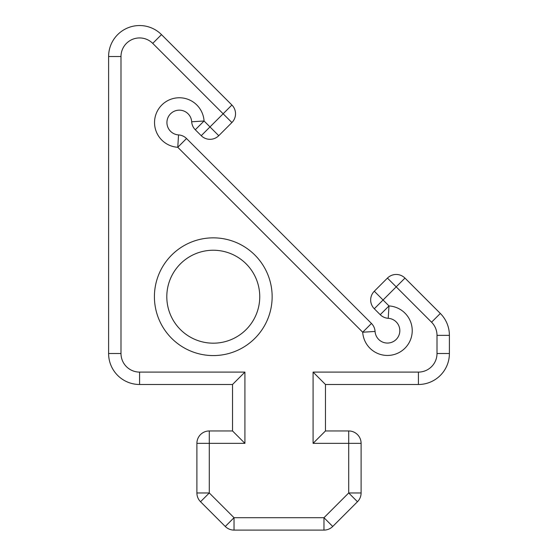 <?xml version="1.0" encoding="UTF-8"?>
<svg xmlns="http://www.w3.org/2000/svg" width="558" height="558" viewBox="0 0 558 558"><rect width="100%" height="100%" fill="white"/><g stroke="black" fill="none" stroke-linecap="round" stroke-linejoin="round"><path stroke-width="0.84" d="M244.92 443.352L244.92 372.095L139.584 372.095A18.588 18.588 0 0 1 120.995 353.507L120.995 56.525A18.588 18.588 0 0 1 152.725 43.378L223.137 113.79L209.989 126.931L204.061 120.995A24.782 24.782 0 0 0 178.804 97.769A24.782 24.782 0 0 0 154.545 122.035A24.782 24.782 0 0 0 177.772 147.284L362.707 332.219A24.782 24.782 0 0 0 387.956 355.446A24.782 24.782 0 0 0 412.223 331.187A24.782 24.782 0 0 0 388.996 305.93L383.06 300.002L396.201 286.854L431.564 322.21A18.588 18.588 0 0 1 437.005 335.358L437.005 353.507A18.588 18.588 0 0 1 418.416 372.095L313.08 372.095L325.474 384.49L418.416 384.49A30.983 30.983 0 0 0 449.399 353.507L449.399 335.358A30.983 30.983 0 0 0 440.325 313.45L404.969 278.093A12.395 12.395 0 0 0 387.44 278.093L374.299 291.234A12.395 12.395 0 0 0 374.299 308.762L380.228 314.698A12.395 12.395 0 0 0 388.215 318.304A12.395 12.395 0 0 1 399.828 330.929A12.395 12.395 0 0 1 387.698 343.058A12.395 12.395 0 0 1 375.074 331.445A12.395 12.395 0 0 0 371.468 323.459L186.532 138.523A12.395 12.395 0 0 0 178.546 134.917A12.395 12.395 0 0 1 166.933 122.293A12.395 12.395 0 0 1 179.062 110.163A12.395 12.395 0 0 1 191.687 121.777A12.395 12.395 0 0 0 195.293 129.763L201.229 135.692A12.395 12.395 0 0 0 218.757 135.692L231.898 122.551A12.395 12.395 0 0 0 231.898 105.023L161.492 34.617A30.983 30.983 0 0 0 108.601 56.525L108.601 353.507A30.983 30.983 0 0 0 139.584 384.49L232.526 384.49L232.526 430.957L209.292 430.957A12.395 12.395 0 0 0 196.897 443.352L196.897 492.965L209.292 492.965L209.292 443.352L244.92 443.352L232.526 430.957M259.749 296.716A46.474 46.474 0 0 1 190.041 336.962A46.474 46.474 0 0 1 190.041 256.464A46.474 46.474 0 0 1 259.749 296.716M313.08 372.095L313.08 443.352L348.708 443.352L348.708 492.965L323.968 517.705L234.032 517.705L209.292 492.965L200.531 501.733L225.272 526.473A12.395 12.395 0 0 0 234.032 530.1L323.968 530.1A12.395 12.395 0 0 0 332.728 526.473L357.469 501.733A12.395 12.395 0 0 0 361.103 492.965L361.103 443.352A12.395 12.395 0 0 0 348.708 430.957L325.474 430.957L325.474 384.49M244.92 372.095L232.526 384.49M313.08 443.352L325.474 430.957M196.897 492.965A12.395 12.395 0 0 0 200.531 501.733M272.144 296.716A58.862 58.862 0 0 0 183.847 245.736A58.862 58.862 0 0 0 183.847 347.69A58.862 58.862 0 0 0 272.144 296.716M361.103 443.352L348.708 443.352L348.708 430.957M357.469 501.733L348.708 492.965L361.103 492.965M323.968 530.1L323.968 517.705L332.728 526.473M225.272 526.473L234.032 517.705L234.032 530.1M209.292 430.957L209.292 443.352L196.897 443.352M161.492 34.617L152.725 43.378M231.898 122.551L223.137 113.79L231.898 105.023M108.601 56.525L120.995 56.525M108.601 353.507L120.995 353.507M139.584 384.49L139.584 372.095M201.229 135.692L209.989 126.931L218.757 135.692M191.687 121.777L204.061 120.995L195.293 129.763M186.532 138.523L177.772 147.284L178.546 134.917M375.074 331.445L362.707 332.219L371.468 323.459M380.228 314.698L388.996 305.93L388.215 318.304M374.299 291.234L383.06 300.002L374.299 308.762M404.969 278.093L396.201 286.854L387.44 278.093M418.416 384.49L418.416 372.095M449.399 353.507L437.005 353.507M449.399 335.358L437.005 335.358M440.325 313.45L431.564 322.21"/></g></svg>

